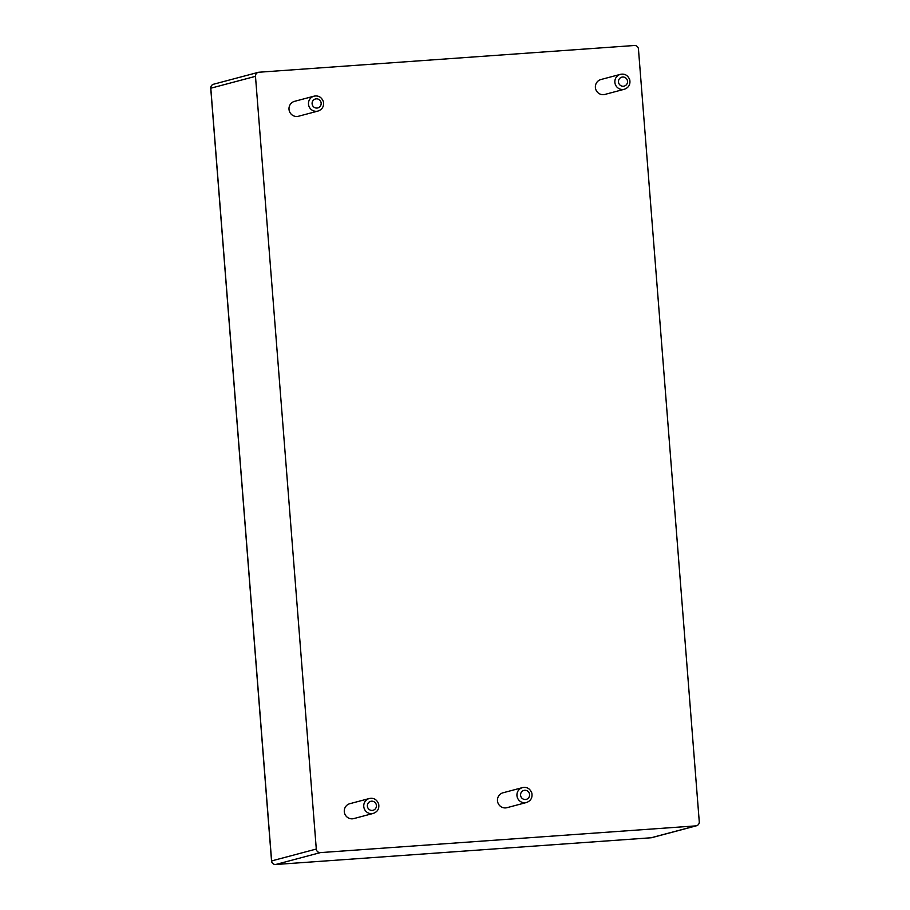 <?xml version="1.0" encoding="UTF-8"?>
<svg xmlns="http://www.w3.org/2000/svg" width="910" height="910" viewBox="0 0 910 910"><rect width="100%" height="100%" fill="white"/><g stroke="black" fill="none" stroke-linecap="round" stroke-linejoin="round"><path stroke-width="1.36" d="M695.797 825.882A3.856 3.776 -104.9 0 0 699.267 821.776L638.456 49.072A3.856 3.776 75.1 0 0 634.384 45.5L258.952 72.231A3.856 3.776 75.1 0 0 255.482 76.338L316.293 849.041A3.856 3.776 -104.9 0 0 320.365 852.613L695.797 825.882L651.128 837.769A3.856 0.762 85.9 0 1 651.094 837.769A3.856 0.762 85.9 0 1 651.071 837.769M624.385 89.248L604.911 94.424A7.712 7.553 -104.9 0 1 595.481 88.225A7.712 7.553 -104.9 0 1 600.941 79.523L620.427 74.347C624.829 73.494 627.945 75.325 629.765 79.841C630.528 84.493 628.73 87.622 624.385 89.248A7.712 7.553 -104.9 0 1 614.955 83.049A7.712 7.553 -104.9 0 1 620.427 74.347M526.469 802.506L506.995 807.682A7.712 7.553 -104.9 0 1 497.565 801.471A7.712 7.553 -104.9 0 1 503.037 792.781L522.511 787.605C526.913 786.752 530.029 788.583 531.85 793.099C532.612 797.74 530.826 800.88 526.469 802.506A7.712 7.553 -104.9 0 1 517.039 796.295A7.712 7.553 -104.9 0 1 522.511 787.605M373.282 813.415L353.808 818.59A7.712 7.553 -104.9 0 1 344.378 812.38A7.712 7.553 -104.9 0 1 349.849 803.689L369.323 798.514C373.726 797.66 376.842 799.492 378.662 804.008C379.424 808.649 377.627 811.788 373.282 813.415A7.712 7.553 -104.9 0 1 363.852 807.204A7.712 7.553 -104.9 0 1 369.323 798.514M318.011 111.066L298.525 116.241A7.712 7.553 -104.9 0 1 289.096 110.03A7.712 7.553 -104.9 0 1 294.567 101.34L314.041 96.164C318.454 95.311 321.571 97.142 323.391 101.658C324.153 106.299 322.356 109.439 318.011 111.066A7.712 7.553 -104.9 0 1 308.581 104.855A7.712 7.553 -104.9 0 1 314.041 96.164M320.365 852.613L275.685 864.5L651.128 837.769A3.856 3.776 75.1 0 0 651.81 837.655L696.491 825.768M316.293 849.041L271.624 860.928A3.856 3.776 75.1 0 0 275.685 864.5A3.856 0.762 85.9 0 1 275.662 864.5L651.094 837.769A3.856 3.856 0 0 0 651.81 837.655M255.482 76.338L210.801 88.213L271.624 860.974M258.258 72.345L213.588 84.221A3.856 3.776 75.1 0 0 210.801 88.213L210.813 88.27M623.361 86.245A4.63 4.527 -104.9 0 1 618.902 79.614A4.63 4.527 -104.9 0 1 626.74 79.056A4.63 4.527 -104.9 0 1 623.361 86.245M525.457 799.503A4.63 4.527 -104.9 0 1 520.998 792.872A4.63 4.527 -104.9 0 1 528.824 792.314A4.63 4.527 -104.9 0 1 525.457 799.503M372.27 810.412A4.63 4.527 -104.9 0 1 367.799 803.78A4.63 4.527 -104.9 0 1 375.637 803.223A4.63 4.527 -104.9 0 1 372.27 810.412M316.987 108.062A4.63 4.527 -104.9 0 1 312.528 101.431A4.63 4.527 -104.9 0 1 320.365 100.874A4.63 4.527 -104.9 0 1 316.987 108.062M213.588 84.221A3.856 3.856 0 0 0 210.733 88.247L271.544 860.962A3.856 3.856 0 0 0 275.662 864.5"/></g></svg>
